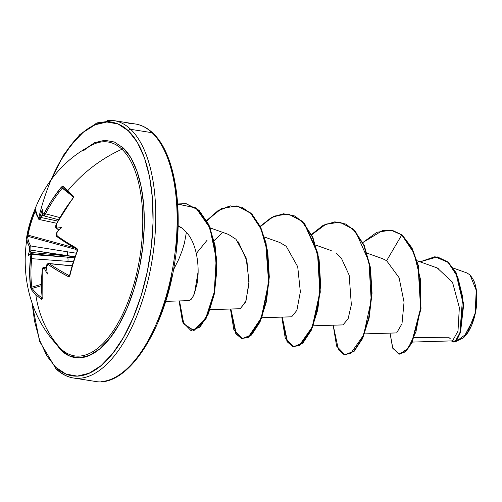 <?xml version="1.0" encoding="UTF-8"?>
<svg xmlns="http://www.w3.org/2000/svg" width="502" height="502" viewBox="0 0 502 502"><rect width="100%" height="100%" fill="white"/><g stroke="black" fill="none" stroke-linecap="round" stroke-linejoin="round"><path stroke-width="0.75" d="M58.659 346.581A108.225 49.284 -81.1 0 0 60.629 348.601A130.269 110.628 -46.4 0 1 35.793 294.567A130.269 57.291 171.6 0 1 31.319 289.516L30.534 287.006L29.631 272.799L30.528 257.444L30.139 255.367A129.798 39.708 -167.5 0 1 29.706 254.746A96.76 5.823 139.1 0 1 28.087 255.65A96.76 62.104 46.3 0 1 29.442 251.358A129.798 114.958 -41 0 1 29.706 249.714L29.737 247.241L27.24 241.732L26.688 237.088L30.214 222.198L35.322 208.813L36 213.25L36.979 215.622L38.66 218.244L39.821 216.82A129.798 114.958 -41 0 1 40.549 215.258A96.76 86.589 140.1 0 1 42.363 209.246A96.76 21.366 77.3 0 0 42.306 213.789A129.798 29.405 21.6 0 0 42.752 214.367L43.944 213.827L52.095 199.783L61.225 187.246L62.273 186.349L63.057 186.336A130.269 5.284 39.8 0 0 67.707 190.835A130.269 5.284 39.8 0 0 73.267 196.056A130.269 5.284 -140.2 0 1 67.707 190.835A0.979 0.828 133.6 0 0 67.739 192.097A129.29 5.246 39.8 0 0 73.179 197.204A0.979 0.772 -47.1 0 1 73.267 196.056L73.537 197.079L72.941 198.397L63.917 211.041L59.92 217.661L56.287 224.444L55.898 226.138L56.412 227.368A129.798 29.405 21.6 0 0 57.291 228.059A96.76 56.444 46.5 0 1 61.627 227.588L57.554 231.447A129.798 104.661 129.3 0 0 56.845 233.022L56.563 234.748L57.178 235.99L66.314 242.108L76.787 248.314L77.572 249.387L77.496 250.887A130.269 73.43 118 0 0 73.286 263.205L72.966 262.885L73.286 263.205A130.269 73.43 118 0 0 69.929 275.479A130.269 73.43 -62 0 1 73.286 263.205A130.269 73.43 -62 0 1 77.496 250.887L76.787 248.314A129.692 33.101 -161.5 0 1 57.178 235.99L56.845 233.022A129.798 104.661 -50.7 0 1 57.554 231.447L57.51 231.485M73.198 197.223A129.29 5.246 39.8 0 0 73.261 197.28A0.979 0.772 -47.1 0 1 73.217 197.242L72.972 198.353M48.813 263.468L72.062 265.897L49.416 263.707A128.719 35.924 15.7 0 0 69.012 275.485A0.979 0.571 117.8 0 0 68.109 276.52L69.929 275.479A0.979 0.339 -166.6 0 1 69.621 275.127A0.979 0.339 -166.6 0 1 69.86 274.97A0.979 0.339 13.4 0 0 69.621 275.127A0.979 0.339 13.4 0 0 69.929 275.479L69.226 276.52L68.109 276.52L57.554 270.591L48.355 264.654L47.364 264.661L46.724 265.916A129.798 104.661 129.3 0 0 46.448 267.547A96.76 24.316 81.3 0 0 47.357 273.985A96.76 83.639 144.6 0 1 44.691 269.016A129.798 39.708 -167.5 0 1 43.799 268.369L42.902 268.394L42.375 269.662L41.704 276.884L41.459 284.057L42.256 298.772L41.528 299.236A130.269 57.291 171.6 0 1 35.793 294.567A130.269 110.628 133.6 0 0 60.629 348.601A108.225 49.284 -81.1 0 0 132.679 288.324A108.225 49.284 -81.1 0 0 121.955 149.251A108.225 49.284 -81.1 0 0 90.485 145.825M123.178 147.87A1.952 1.657 -46.4 0 1 121.955 149.251A130.269 110.628 133.6 0 0 67.707 190.835A130.269 110.628 -46.4 0 1 121.955 149.251A1.952 1.657 133.6 0 0 123.178 147.87A109.85 50.018 98.9 0 1 134.059 289.039A109.85 50.018 98.9 0 1 60.93 350.22A1.952 1.657 133.6 0 0 60.629 348.601A1.952 1.657 -46.4 0 1 60.93 350.22L69.722 356.075L79.372 357.819L89.513 355.385L99.747 348.865L109.687 338.505L118.949 324.712L127.182 308.008L134.059 289.039L139.324 268.532L142.775 247.273L144.275 226.088L143.767 205.782L141.269 187.139L136.883 170.881L130.777 157.622L123.178 147.87L114.387 142.016L104.736 140.271L94.596 142.706L82.824 150.556M38.635 218.251A128.317 58.433 98.9 0 1 128.412 130.865A1.952 1.657 -46.4 0 1 130.683 129.334A130.269 59.318 -81.1 0 0 107.259 120.417A130.269 59.318 98.9 0 1 130.683 129.334L152.068 132.704A1.952 1.657 -46.4 0 1 152.878 133.099A1.952 1.657 133.6 0 0 152.068 132.704A130.269 59.318 -81.1 0 0 128.65 123.781A130.269 59.318 98.9 0 1 152.068 132.704L130.683 129.334A130.269 59.318 98.9 0 1 150.167 270.791A130.269 59.318 98.9 0 1 80.282 378.219A130.269 59.318 98.9 0 1 56.858 369.296A1.952 1.657 -46.4 0 1 55.697 367.226A1.952 1.657 133.6 0 0 56.055 368.901C61.376 373.959 67.193 376.989 73.518 378L94.903 381.369C127.182 388.059 164.725 330.831 174.809 262.044C183.726 207.514 174.621 152.872 152.865 133.086C147.55 128.041 141.733 125.011 135.415 124L114.029 120.631L96.924 122.902L79.768 134.605L63.767 154.779L49.993 181.956M450.583 338.988L448.619 337.256L414.382 337.513L448.619 337.256M173.479 269.812L178.718 259.377L182.063 250.893L184.422 243.219L186.393 232.313L182.49 228.341L178.103 226.239L182.49 228.341L178.116 225.68M101.668 381.583A130.269 59.318 -81.1 0 0 171.552 274.161A130.269 59.318 -81.1 0 0 152.068 132.704A130.269 59.318 98.9 0 1 171.552 274.161A130.269 59.318 98.9 0 1 101.668 381.583M452.591 340.751L457.987 331.151L459.349 307.55L452.497 282.206L437.38 268.087M396.749 332.757L401.989 323.746L404.047 302.148L399.077 277.694L386.622 260.707L382.624 258.706L367.119 253.177M313.166 325.804L343.023 324.901L348.131 318.732L351.337 304.739L349.179 275.209L341.636 258.768L336.447 253.46M261.799 317.722L291.656 316.812L296.877 310.374L300.347 291.819L297.705 266.706L286.228 246.306L279.896 242.535L264.391 237.007M210.056 309.646L240.289 308.73L245.955 301.1L249.055 281.453L246.062 257.639L235.971 239.241L228.529 234.447L210.256 227.933M207.1 240.22L196.313 253.516M165.666 301.351L188.928 300.642L191.777 298.671M192.737 297.203L194.437 293.614L197.142 283.21L193.59 295.559L191.005 299.562L188.884 300.648M455.521 341.429L456.174 341.41L467.262 333.278L475.143 313.192L476.235 290.269L470.023 274.927L466.879 272.931L453.438 268.137M398.996 354.092L405.384 351.858L411.941 342.904L420.977 308.768L418.555 266.198L412.01 247.982L402.202 234.974L392.689 230.506L382.831 230.355L362.915 242.491L376.87 232.269L390.958 230.161L401.776 234.905L386.622 260.707L401.776 234.905L413.962 253.046L420.369 278.911L420.707 307.042L415.957 331.784L408.063 348.426L399.523 354.13L392.846 348.407L390.041 333.115L392.62 347.873L398.783 354.061L405.164 351.613L411.684 342.508L420.588 308.328L418.084 265.953L411.546 247.844L401.776 234.905L411.973 247.906L418.511 266.016L421.015 308.397L412.111 342.577L405.597 351.676L398.783 354.061M420.067 261.824L434.952 256.71L448.204 262.446L457.786 277.129L462.668 296.889L459.901 332.751L455.352 341.14L451.423 340.902L453.03 342.069L456.544 339.798L460.127 332.067L463.258 304.162L455.879 272.937L447.746 262.038L437.298 256.93L420.067 261.824M453.243 342.088L456.764 340.143L460.403 332.606L463.697 304.632L456.324 273.044L448.098 262.038L437.512 256.961L448.173 262.1L456.305 273.006L463.685 304.231L460.554 332.129L456.977 339.86L453.03 342.069M137.479 357.455L148.297 341.341M157.91 321.826L165.942 299.669L172.098 275.711M176.12 250.887L177.877 226.138L177.281 202.419L174.37 180.638L169.243 161.644M182.49 228.341L186.393 232.313C197.179 243.658 199.878 268.055 197.142 283.222M238.362 241.901L246.94 260.977L248.979 283.787L245.66 301.915L240.22 308.73M279.827 242.51L286.228 246.306M333.19 325.196L338.448 349.768L344.002 354.563L350.603 353.584L363.63 335.029L371.204 300.365L368.907 261.548L355.818 231.993L345.991 224.099L334.809 221.84L323.05 225.398L311.554 234.409L325.503 224.187L339.59 222.072L353.245 229.245L363.762 245.189L370.037 267.572L371.606 293.049L368.706 317.829L362.281 338.204L353.791 351.162L345.018 354.801L336.604 346.135L333.19 325.196M281.823 317.113L287.081 341.686L292.641 346.48L299.236 345.501L312.269 326.94L319.837 292.277L317.54 253.46L304.45 223.905L294.624 216.011L283.442 213.758L271.682 217.316L260.187 226.32L274.142 216.105L288.223 213.99L301.878 221.156L312.395 237.101L318.676 259.478L320.238 284.96L317.346 309.734L310.92 330.115L302.43 343.079L293.657 346.719L285.236 338.047L281.823 317.113M230.456 309.025L235.827 333.774L241.493 338.461L248.195 337.225L261.297 317.854L268.608 282.356L265.696 243.263L260.011 226.778L251.809 214.385L241.625 207.207L230.161 205.858L218.251 210.438L206.761 220.472L221.671 208.531L236.862 205.902L250.517 213.074L261.034 229.025L267.309 251.402L268.871 276.878L265.978 301.658L259.553 322.033L251.063 334.991L242.29 338.63L233.876 329.965L230.456 309.025M179.095 300.943L183.337 323.702L193.508 330.485L205.481 318.965L214.254 292.158L216.218 258.712L209.861 227.939L196.037 208.06L177.652 203.963L185.909 203.668L198.585 210.194L208.55 224.833L214.693 245.679L216.462 269.819L213.952 293.764L207.891 313.957L199.589 327.009L190.923 330.548L182.508 321.876L179.095 300.943M390.958 230.161L402.202 234.974L391.171 230.198M345.018 354.801L354.217 351.231L362.708 338.273L369.139 317.892L372.032 293.118L370.47 267.635L364.188 245.258L353.672 229.307L339.804 222.11L325.685 224.369L311.717 234.748M293.657 346.719L302.857 343.142L311.347 330.184L317.772 309.803L320.665 285.029L319.103 259.547L312.828 237.17L302.304 221.225L288.437 214.021M242.29 338.63L251.489 335.06L259.98 322.102L266.405 301.721L269.304 276.947L267.735 251.471L261.46 229.088L250.944 213.143L237.076 205.939M190.923 330.548L200.016 327.078L208.324 314.026L214.379 293.827L216.895 269.881L215.126 245.742L208.976 224.896L199.012 210.256L186.123 203.699M221.646 233.493L214.109 240.64M198.108 271.701L194.475 293.526M177.664 204.132L196.156 207.897L210.125 227.601L216.619 258.361L214.737 291.926L205.977 318.902L193.973 330.542L183.763 323.777L179.521 300.93M206.95 220.817L218.439 210.652L230.368 205.958L241.87 207.2L252.098 214.304L260.343 226.647L266.073 243.119L269.047 282.256L261.755 317.841L248.634 337.281L241.92 338.524L236.247 333.83L230.882 309.012M260.35 226.666L271.852 217.523L283.636 213.839L294.862 215.985L304.733 223.798L317.917 253.297L320.282 292.164L312.727 326.927L299.681 345.558L293.068 346.549L287.502 341.743L282.249 317.101M339.59 222.072L353.703 229.339L364.239 245.371L370.501 267.861L372.02 293.438L369.058 318.255L362.563 338.599L354.017 351.419L345.232 354.832M465.931 335.211A34.324 15.631 -81.1 0 0 474.02 281.151M470.023 274.927L473.066 279.162M473.85 318.431L463.553 337.758L456.098 341.41M463.835 337.495L468.987 330.699L471.56 325.478L475.356 313.148L476.429 306.502L476.743 293.538L475.959 287.715L474.591 282.632L472.683 278.484M80.282 378.219A130.269 59.318 -81.1 0 0 150.167 270.791A130.269 59.318 -81.1 0 0 130.683 129.334A1.952 1.657 133.6 0 0 128.412 130.865A128.317 58.433 98.9 0 1 141.125 295.76A128.317 58.433 98.9 0 1 55.697 367.226L46.824 355.843L39.683 340.356L34.563 321.362L31.764 301.005M50.639 181.078L60.635 160.659L71.453 144.545L83.062 132.446L95.022 124.829L106.863 121.986L118.139 124.019L128.412 130.865L137.284 142.248L144.419 157.735L149.546 176.735L152.457 198.51L153.054 222.229L151.303 246.978L147.274 271.808L141.125 295.76L133.086 317.917L123.473 337.432L112.655 353.546L101.04 365.644L89.086 373.262L77.239 376.111L65.969 374.072L55.697 367.226M53.017 339.942L60.93 350.22M60.629 348.601A108.225 49.284 -81.1 0 0 132.679 288.324A108.225 49.284 -81.1 0 0 121.955 149.251A108.225 49.284 -81.1 0 0 83.156 151.052M57.121 231.855L56.688 232.821C56.055 235.294 56.274 236.668 57.341 236.957L76.894 249.243A0.979 0.565 119.3 0 0 76.894 249.243A0.979 0.565 -60.7 0 1 76.787 248.314A0.979 0.565 119.3 0 0 76.888 249.237A0.979 0.565 -60.7 0 0 77.076 249.287A128.719 32.856 -161.5 0 1 57.611 237.057A0.979 0.728 -54.3 0 1 57.178 235.99A0.979 0.728 125.7 0 0 57.328 236.944M57.316 228.975L58.947 230.123L56.908 228.561L57.291 228.059A129.798 29.405 -158.4 0 1 56.412 227.368A0.979 0.759 128.2 0 0 56.538 228.366A0.979 0.759 -51.8 0 1 56.412 227.368L56.287 224.444A129.692 108.557 -47.8 0 1 72.941 198.397L73.267 196.056A0.979 0.772 132.9 0 0 73.179 197.204M67.739 192.097A0.979 0.828 -46.4 0 1 67.707 190.835A130.269 5.284 -140.2 0 1 63.057 186.336L61.225 187.246L70.211 194.437L62.279 188.137A128.719 110.81 135.1 0 0 45.569 213.808L59.744 217.554L45.569 213.808L44.32 215.521L41.798 215.734A128.819 114.098 139 0 0 40.988 217.479L57.799 221.087L40.988 217.479L39.89 219.23L39.225 219.499M58.527 219.738L42.193 215.396L43.097 215.032L40.769 216.218L40.549 215.258A129.798 114.958 139 0 0 39.821 216.82L40.988 217.479A128.819 114.098 -41 0 1 41.798 215.734L40.769 216.218L40.549 215.258A96.76 86.589 140.1 0 1 42.363 209.246A96.76 21.366 77.3 0 0 42.306 213.789L42.745 214.938M35.341 211.135A129.29 124.496 -171.1 0 0 28.012 235.137L74.133 247.674L28.012 235.137A129.29 124.496 8.9 0 1 35.341 211.135M75.25 248.314L75.036 249.168L27.905 236.348A128.719 35.924 15.7 0 0 30.779 245.967L76.204 253.196L30.779 245.967L30.942 250.128A128.819 114.098 139 0 0 30.647 251.966L30.804 252.406L67.268 255.894L30.942 250.128L74.961 256.742L67.268 255.894A3.257 1.211 -81 0 0 67.124 251.74A3.257 1.211 99 0 1 67.268 255.894L30.804 252.406L31.356 253.203L30.647 251.966A128.819 114.098 -41 0 1 30.942 250.128L29.706 249.714A129.798 114.958 139 0 0 29.442 251.358L30.064 251.019L30.647 251.966L30.064 251.019L29.442 251.358A96.76 62.104 46.3 0 0 28.087 255.65L30.791 253.792A128.819 39.407 12.5 0 0 31.275 254.483L67.368 257.143L30.904 253.654L31.356 253.203L28.087 255.65A96.76 5.823 139.1 0 0 29.706 254.746A129.798 39.708 12.5 0 0 30.139 255.367L30.471 258.329A129.692 111.651 135.1 0 0 30.534 287.006L31.319 289.516A130.269 57.291 -8.4 0 0 35.793 294.567A130.269 57.291 -8.4 0 0 41.528 299.236L42.25 298.157A129.692 108.557 -47.8 0 1 42.375 269.662L43.799 268.369A129.798 39.708 12.5 0 0 44.691 269.016L44.76 268.037L45.833 268.118A128.819 39.407 -167.5 0 1 44.835 267.39A128.819 39.407 12.5 0 0 45.833 268.118L44.76 268.037L44.691 269.016A96.76 83.639 144.6 0 0 47.357 273.985A96.76 24.316 81.3 0 1 46.448 267.547A129.798 104.661 -50.7 0 1 46.724 265.916L48.355 264.654A129.692 36.194 15.7 0 0 68.109 276.52A0.979 0.571 -62.2 0 1 69.012 275.485L69.483 275.441L69.012 275.485A128.719 35.924 -164.3 0 1 49.416 263.707A0.979 0.734 124.9 0 0 48.355 264.654A0.979 0.734 -55.1 0 1 49.416 263.707L72.112 265.721M67.864 261.347L31.758 258.687A128.719 110.81 135.1 0 0 31.821 287.15L41.333 284.358L31.821 287.15A0.979 0.414 172.8 0 1 30.534 287.006A0.979 0.414 -7.2 0 0 31.821 287.15A128.719 110.81 -44.9 0 1 31.758 258.687L67.864 261.347A3.257 1.33 -85.8 0 0 67.368 257.143L30.904 253.654L29.706 254.746L30.791 253.792A128.819 39.407 -167.5 0 0 31.275 254.483L31.808 256.196L31.758 258.687A0.979 0.339 -173.3 0 1 30.471 258.329A0.979 0.339 6.7 0 0 31.758 258.687L31.275 254.483A0.979 0.878 144.1 0 0 30.139 255.367A0.979 0.878 -35.9 0 1 31.275 254.483L67.368 257.143A3.257 1.33 94.2 0 1 67.864 261.347L73.323 261.737L67.864 261.347M41.34 285.72L32.115 288.424A129.29 56.864 -8.4 0 0 42.124 297.981A0.979 0.433 -6.8 0 0 42.25 298.157A0.979 0.433 173.2 0 1 42.124 297.968A129.29 56.864 171.6 0 1 32.115 288.424L31.821 287.15L32.115 288.424A0.979 0.853 143.7 0 0 31.319 289.516A0.979 0.853 -36.3 0 1 32.115 288.424L41.34 285.72M46.441 267.478L44.835 267.39L46.441 267.478M69.546 275.485L69.012 275.485L69.621 275.127L72.966 262.885L77.364 250.567M73.261 197.28L73.43 197.813L73.261 197.28M62.775 187.673L63.126 187.629A129.29 5.246 39.8 0 0 67.644 192.009M77.189 250.429L75.036 249.168A0.979 0.646 120.5 0 0 75.821 248.634A0.979 0.646 -59.5 0 1 75.036 249.168L27.905 236.348L28.012 235.137L27.089 234.691L28.012 235.137L27.936 235.877M74.603 257.796L67.368 257.143L74.603 257.796M43.605 267.428L44.835 267.39A0.979 0.766 126.2 0 0 43.799 268.369A0.979 0.766 -53.8 0 1 44.835 267.39L44.27 267.164L44.835 267.39M75.036 249.168L75.313 248.082M56.908 228.561L57.291 228.059A96.76 56.444 46.5 0 1 61.627 227.588L57.159 231.824M56.801 228.492A0.979 0.759 -51.8 0 1 56.538 228.366C55.509 228.027 55.377 226.653 56.155 224.262L72.79 198.24M46.404 266.713L46.579 265.696A0.979 0.333 10.1 0 0 46.724 265.916A0.979 0.333 -169.9 0 1 46.579 265.69C46.692 264.347 47.439 263.606 48.826 263.475M46.454 266.625L46.391 266.976M63.057 186.336A0.979 0.878 134.6 0 0 63.126 187.629A0.979 0.878 -45.4 0 1 63.057 186.336M62.279 188.137L61.225 187.246A129.692 111.651 135.1 0 0 44.383 213.112L45.569 213.808A128.719 110.81 -44.9 0 1 62.279 188.137L63.126 187.629L73.217 197.242M46.416 267.277L44.276 267.164C42.946 267.371 42.275 268.137 42.25 269.461A0.979 0.345 7 0 0 42.375 269.662A0.979 0.345 -173 0 1 42.25 269.455L42.118 298.42L42.488 298.106M43.247 215.584L45.569 213.808L44.383 213.112L42.752 214.367A0.979 0.885 141.6 0 0 42.821 215.302A0.979 0.885 -38.4 0 1 42.752 214.367A129.798 29.405 -158.4 0 1 42.306 213.789L42.62 214.981M42.137 298.119A0.979 0.797 125.1 0 0 41.528 299.236A0.979 0.797 -54.9 0 1 42.137 298.119M38.453 218.947A0.979 0.897 -32.8 0 0 38.98 219.318L40.988 217.479L39.821 216.82L38.403 218.113A0.979 0.897 147.2 0 0 38.453 218.947A0.979 0.897 -32.8 0 1 38.403 218.113A129.692 33.101 -161.5 0 1 35.366 208.882A0.979 0.941 -176.4 0 0 35.284 209.215A0.979 0.941 3.6 0 1 35.366 208.882L34.657 210.1L35.297 210.627L34.657 210.1A130.269 125.437 -171.1 0 0 27.089 234.691L26.688 237.088A0.979 0.935 4.6 0 1 27.905 236.348A0.979 0.935 -175.4 0 0 26.688 237.088A129.692 36.194 15.7 0 0 29.587 246.783A0.979 0.897 -31.7 0 1 30.779 245.967A128.719 35.924 -164.3 0 1 27.905 236.348M30.942 250.128L30.779 245.967A0.979 0.897 148.3 0 0 29.587 246.783L29.706 249.714L30.942 250.128M42.331 214.266L42.457 214.806M90.416 145.869C19.421 182.797 2.598 289.786 58.797 346.738M31.413 299.97L39.602 341.391L56.067 368.914M452.54 340.864L412.355 342.082M438.29 268.325L417.099 260.77M396.473 332.92L364.527 333.893M331.257 250.617L315.752 245.089M437.298 256.93L437.731 256.993M288.65 214.059L288.223 213.99M237.289 205.971L236.862 205.902M186.336 203.73L185.909 203.668M463.892 337.438L463.553 337.758M35.291 209.196L38.459 218.954L39.244 219.506L56.67 223.246M76.894 249.243L77.164 250.598M57.247 228.925L56.544 228.372M43.53 215.772L42.519 214.912"/></g></svg>

